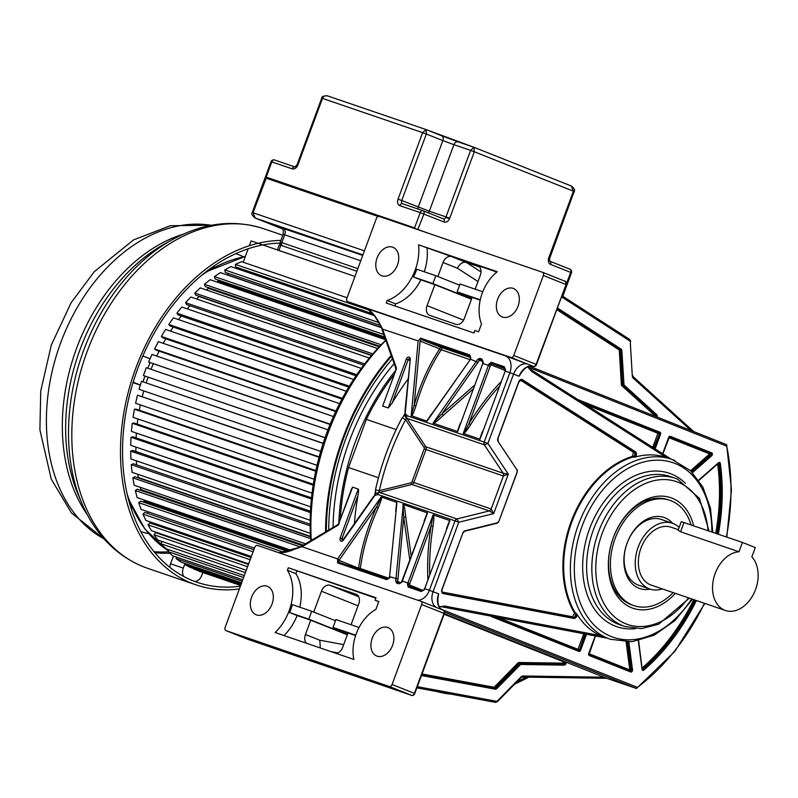 <?xml version="1.0" encoding="UTF-8"?>
<svg xmlns="http://www.w3.org/2000/svg" width="798" height="798" viewBox="0 0 798 798"><rect width="100%" height="100%" fill="white"/><g stroke="black" fill="none" stroke-linecap="round" stroke-linejoin="round"><path stroke-width="1.2" d="M678.12 530.211L680.554 531.787L738.978 551.767L742.429 542.45L681.293 521.653L678.12 530.211M678.32 529.682L671.048 527.199A30.603 21.716 108.9 0 0 640.784 548.625A30.603 21.716 108.9 0 0 650.54 584.844A30.603 21.716 108.9 0 0 651.248 585.114L725.442 610.48A30.603 21.716 -71.1 0 0 753.791 593.612A30.603 21.716 -71.1 0 0 751.826 556.884L755.277 547.568L742.429 542.45M725.442 610.48A30.603 21.716 -71.1 0 1 724.734 610.221A30.603 21.716 -71.1 0 1 713.711 578.221A30.603 21.716 -71.1 0 1 738.978 551.767M662.34 588.904A34.773 24.678 -71.1 0 1 649.901 589.054A34.773 24.678 -71.1 0 1 649.093 588.754A34.773 24.678 -71.1 0 1 638.001 547.598A34.773 24.678 -71.1 0 1 672.405 523.249A34.773 24.678 -71.1 0 1 673.213 523.548A34.773 24.678 -71.1 0 1 679.158 527.418M672.405 523.249L661.273 519.448A34.773 24.678 108.9 0 0 627.078 543.219A34.773 24.678 108.9 0 0 637.961 584.954A34.773 24.678 108.9 0 0 638.769 585.253L649.901 589.054M672.654 523.338A37.556 26.653 108.9 0 0 664.904 517.772A37.556 26.653 108.9 0 0 627.098 543.119A37.556 26.653 108.9 0 0 638.849 588.196A37.556 26.653 108.9 0 0 650.151 589.143M673.173 592.605A55.641 39.481 -71.1 0 1 633.871 605.632A55.641 39.481 -71.1 0 1 632.575 605.153A55.641 39.481 -71.1 0 1 614.839 539.288A55.641 39.481 -71.1 0 1 669.881 500.336A55.641 39.481 -71.1 0 1 671.178 500.815A55.641 39.481 -71.1 0 1 691.048 524.885M371.559 499.957L373.604 496.386L375.748 495.069L375.499 489.812A202.702 143.83 -71.1 0 1 402.132 417.813L404.935 415.13L406.262 418.381L406.012 414.79L404.935 415.13M354.422 523.678A202.702 143.83 108.9 0 1 358.033 495.329C358.661 491.339 358.741 489.254 358.242 489.084L352.646 487.169L351.629 488.745L338.781 523.488A192.657 136.697 -71.1 0 1 395.19 371A192.657 136.697 108.9 0 0 338.781 523.488L352.646 487.169M381.404 497.004L376.566 506.91L378.272 507.668C380.995 501.114 382.033 497.553 381.404 497.004L396.935 502.471L389.544 577.044L396.935 502.471M411.189 555.957L405.763 517.064C405.085 510.082 404.267 505.892 403.309 504.496L395.738 581.054L396.666 583.089L398.82 583.827L401.863 582.211L400.017 583.218A1.387 0.988 108.9 0 0 398.82 583.827M403.309 504.496L427.529 512.934L401.953 580.914L409.783 583.627L431.08 526.072L433.134 514.85L407.948 582.939A13.975 9.915 108.9 0 1 407.459 584.126L409.254 584.924L409.364 586.41A1.387 0.988 -71.1 0 0 409.334 586.4L422.391 590.869A1.387 0.988 -71.1 0 1 422.421 590.879M424.327 588.565L424.706 588.675A13.975 9.915 -71.1 0 1 424.227 589.862L449.902 520.585L433.134 514.85M375.898 493.633L379.02 492.037L377.185 494.89L377.683 494.411L455.05 520.865L429.374 590.271L438.621 593.852L438.102 597.233C437.254 603.916 438.81 608.186 442.77 610.021M377.185 494.89L375.748 495.069M391.219 355.379A202.702 143.83 108.9 0 0 325.554 531.967M367.309 308.836L366.212 308.277C371.489 310.502 376.925 317.454 382.531 329.145A1.387 0.768 160.3 0 0 382.132 329.973L395.818 368.247A1.387 0.768 -19.7 0 1 396.217 367.409A2.783 1.955 -68.3 0 1 396.127 369.614L382.651 406.052L388.247 407.968L392.157 403.08A202.702 143.83 108.9 0 1 407.968 379.22M405.683 407.708L404.955 411.598L405.194 413.763L406.751 414.97L406.242 416.456M500.705 382.072A204.098 144.817 108.9 0 0 468.985 423.598C465.563 430.481 463.648 433.763 463.239 433.454L480.007 439.189L505.194 371.09L480.007 439.189M472.835 389.294L443.409 415.299L441.962 413.843L433.035 423.12L457.643 431.538L482.83 363.449L457.643 431.538M426.731 421.125L470.74 358.901L469.842 354.96L420.716 338.162L418.142 340.916L411.199 415.658L426.731 421.125L431.628 413.803M533.413 366.382A1.387 0.988 -71.1 0 1 533.323 366.362C528.934 365.165 524.805 367.489 520.924 373.354L519.109 376.267L509.862 372.686L484.187 442.092L406.82 415.638L406.751 414.97M484.187 442.092L487.897 443.459L484.336 444.835A2.783 1.975 -71.1 0 1 484.187 442.092M406.82 415.638A2.783 1.975 108.9 0 0 406.97 418.371L484.336 444.835L503.239 473.254L508.296 474.132L487.897 443.459L513.573 374.062A13.975 9.845 -68.3 0 1 527.747 364.147L533.283 366.352A2.783 1.955 -68.3 0 0 536.106 364.377L536.485 364.536C535.677 366.252 534.62 366.851 533.313 366.362A1.387 0.988 -71.1 0 1 533.283 366.352A13.975 9.845 111.7 0 0 519.109 376.267M527.668 366.821L531.558 371.409L666.38 457.483A95.062 67.451 108.9 0 0 635.368 457.015A3.342 2.364 108.9 0 0 635.408 451.788L522.411 379.649A3.342 2.364 108.9 0 0 518.77 381.753L497.902 438.152A3.342 2.364 108.9 0 0 498.082 441.444L516.984 469.862A2.224 1.576 -71.1 0 1 517.104 472.047L498.91 521.254L517.104 472.047A2.783 1.975 -71.1 0 0 517.104 469.613M516.984 469.862L517.254 472.117L498.9 521.254A2.224 1.576 -71.1 0 1 497.403 522.8L465.025 530.82L462.77 533.154L441.902 589.542A3.342 2.364 108.9 0 0 443.259 593.622L573.782 618.38A3.342 2.364 108.9 0 0 577.114 614.47A95.062 67.451 108.9 0 0 600.475 635.637L444.745 606.091L439.229 606.769M543.358 275.51L513.772 355.489A2.783 1.955 111.7 0 1 510.949 357.464L347.729 301.644A2.783 1.955 111.7 0 1 347.669 301.614A2.783 1.955 111.7 0 1 346.841 298.392L376.427 218.413A2.783 1.955 111.7 0 1 379.25 216.438L542.47 272.268A2.783 1.955 111.7 0 1 542.53 272.288A2.783 1.955 111.7 0 1 543.358 275.51L565.692 284.397A2.783 1.955 -68.3 0 0 564.874 281.175A2.783 1.955 -68.3 0 0 564.804 281.155L542.6 272.317M418.551 244.796A43.341 30.514 111.7 0 1 387.18 300.507L386.252 303.001L473.952 332.995L474.88 330.502L478.601 331.778L481.513 323.918A37.745 26.583 111.7 0 1 497.284 271.719L418.551 244.796L451.548 256.557A8.389 5.905 -68.3 0 0 443.05 262.502L437.863 276.527M502.521 317.065A15.302 10.773 -68.3 0 0 517.942 306.452A15.302 10.773 -68.3 0 0 513.493 288.497A15.302 10.773 -68.3 0 0 513.144 288.367A15.302 10.773 -68.3 0 0 497.723 298.981A15.302 10.773 -68.3 0 0 502.171 316.936A15.302 10.773 -68.3 0 0 502.521 317.065M381.963 275.829A15.302 10.773 -68.3 0 0 397.374 265.225A15.302 10.773 -68.3 0 0 392.925 247.27A15.302 10.773 -68.3 0 0 392.576 247.141A15.302 10.773 -68.3 0 0 377.165 257.744A15.302 10.773 -68.3 0 0 381.614 275.699A15.302 10.773 -68.3 0 0 381.963 275.829M394.9 305.963L395.668 303.888A43.341 30.514 -68.3 0 0 420.865 279.879L434.85 284.657L427.09 305.634A8.389 5.905 -68.3 0 0 429.583 315.34A8.389 5.905 -68.3 0 0 429.633 315.36L455.877 324.337A8.389 5.905 -68.3 0 0 464.376 318.382L472.137 297.415L480.197 300.168M459.628 285.195L435.828 275.719L416.765 269.205A43.341 30.514 -68.3 0 1 413.484 276.946L420.865 279.879M424.267 271.769A43.341 30.514 -68.3 0 0 427.04 248.178M395.668 303.888L387.18 300.507M475.179 289.185L480.326 275.26A8.389 5.905 -68.3 0 0 477.842 265.554A8.389 5.905 -68.3 0 0 477.643 265.485L496.875 272.058M479.728 267.021L466.301 262.422C462.72 261.714 459.758 263.649 457.414 268.228L478.012 281.514M482.76 291.779L460.057 284.008L457.154 291.878L480.276 299.789M471.997 297.784L457.154 291.878M434.85 284.657L471.458 299.23M413.484 276.946L432.915 283.589L471.558 298.961M435.828 275.719L432.915 283.589M371.389 312.038L366.432 308.367M504.316 366.751L491.259 362.282L488.835 364.147L490.72 364.706L491.787 363.589L504.845 368.048A1.387 0.988 -71.1 0 1 504.316 366.751L505.603 369.883A13.975 9.915 -71.1 0 1 505.194 371.09L509.862 372.686A13.975 9.915 108.9 0 0 505.483 355.908L366.212 308.277M474.221 385.534L441.962 413.843L479.408 360.317L480.326 359.669L482.511 360.417A1.387 0.988 -71.1 0 1 481.942 359.1L483.229 362.232A13.975 9.915 -71.1 0 1 482.83 363.449L488.426 365.364A13.975 9.915 108.9 0 0 488.835 364.147M481.942 359.1L479.798 358.362L477.733 359.399L433.035 423.12M504.875 368.068L505.603 369.883M482.591 431.03L479.678 439.229M463.239 433.454L488.426 365.364L490.271 366.043L468.985 423.598L470.67 424.616C466.86 430.501 464.456 433.523 463.468 433.693M482.521 360.417L483.229 362.232M457.304 431.578L460.227 423.379M443.409 415.299C438.062 420.416 434.701 423.11 433.314 423.379M478.102 362.402L470.501 359.23L427.05 421.075M482.93 361.713L477.733 359.399M411.409 415.888C412.257 415.848 413.763 412.516 415.918 405.893C422.092 384.676 430.531 365.973 441.234 349.773L469.763 359.529M415.918 405.893L414.132 405.354L411.199 415.658M418.142 340.916L382.531 329.145L396.217 367.409M420.067 341.514L414.132 405.354C420.506 383.738 429.035 364.905 439.718 348.886L420.107 341.085L421.244 339.459A1.387 0.988 -71.1 0 1 420.716 338.162M470.83 357.534L441.234 347.419A1.387 0.988 -71.1 0 1 441.224 349.773A1.387 0.858 -146.3 0 1 439.718 348.886A1.387 0.978 111.7 0 1 441.234 347.419L421.244 339.459L470.381 356.267A1.387 0.988 -71.1 0 1 469.842 354.96M302.721 545.892A1.387 0.728 59.1 0 0 302.243 545.892A1.387 0.728 59.1 0 0 302.043 546.73L337.783 525.363A2.783 1.955 -68.3 0 0 339.17 523.608M278.801 552.705L302.043 546.73L337.634 558.899L337.594 562.889L386.721 579.687L390.013 576.814L397.963 579.059L397.604 581.453L395.738 581.054M280.497 552.795L286.312 552.106L298.951 547.697L337.993 524.535A1.387 0.728 -120.9 0 0 337.783 525.363M257.545 545.433L420.765 601.263A2.783 1.955 111.7 0 1 420.835 601.283A2.783 1.955 111.7 0 1 421.663 604.505L392.077 684.485A2.783 1.955 111.7 0 1 389.254 686.46L226.034 630.639A2.783 1.955 111.7 0 1 225.964 630.61A2.783 1.955 111.7 0 1 225.136 627.388L254.722 547.408A2.783 1.955 111.7 0 1 257.545 545.433M248.427 639.547A1.387 0.988 -71.1 0 1 248.397 639.537L288.258 653.163A1.387 0.988 -71.1 0 1 288.258 653.163L411.588 695.347A2.783 1.955 -68.3 0 0 414.411 693.372L443.997 613.393A2.783 1.955 -68.3 0 0 443.169 610.171A2.783 1.955 -68.3 0 0 443.099 610.141L420.895 601.313M367.19 680.205L291.749 654.41A1.387 1.387 0 0 1 291.729 654.4L248.238 639.467M378.821 601.532L375.09 600.256L376.018 597.762L288.307 567.767L287.39 570.261A43.341 30.514 111.7 0 1 275.13 632.515L353.863 659.447A37.745 26.583 111.7 0 1 375.908 609.403L378.821 601.532M377.085 656.155A15.302 10.773 -68.3 0 0 392.506 645.552A15.302 10.773 -68.3 0 0 388.057 627.597A15.302 10.773 -68.3 0 0 387.708 627.467A15.302 10.773 -68.3 0 0 372.287 638.081A15.302 10.773 -68.3 0 0 376.736 656.026A15.302 10.773 -68.3 0 0 377.085 656.155M256.527 614.929A15.302 10.773 -68.3 0 0 271.938 604.315A15.302 10.773 -68.3 0 0 267.49 586.36A15.302 10.773 -68.3 0 0 267.14 586.231A15.302 10.773 -68.3 0 0 251.729 596.844A15.302 10.773 -68.3 0 0 256.178 614.799A15.302 10.773 -68.3 0 0 256.527 614.929M378.751 601.712L375.09 600.256M288.307 567.767L375.858 598.191M287.39 570.261L295.888 573.642L296.806 571.149M283.988 635.547A43.341 30.514 -68.3 0 0 297.105 615.547L289.724 612.615A43.341 30.514 -68.3 0 0 292.277 604.625L311.699 611.268L308.796 619.138L289.724 612.615M299.739 607.178A43.341 30.514 -68.3 0 0 295.888 573.642M351.06 624.734L358.721 603.996A8.389 5.905 -68.3 0 0 356.237 594.291A8.389 5.905 -68.3 0 0 356.038 594.221L329.793 585.243A8.389 5.905 -68.3 0 0 321.444 591.238L313.734 612.076M359.05 627.467L335.938 619.557L333.025 627.428L355.728 635.188M347.878 633.333L333.025 627.428M355.609 635.557L348.008 632.964L342.721 647.248A8.389 5.905 -68.3 0 1 336.187 653.402M320.337 647.976L319.808 640.215L305.444 634.5L310.731 620.206L347.339 634.779M305.444 634.5A8.389 5.905 -68.3 0 0 306.472 643.238M310.731 620.206L297.105 615.547M347.439 634.51L308.796 619.138M335.499 620.744L311.699 611.268M329.793 585.243L358.731 596.754M604.016 677.203L523.109 675.986A1.387 0.958 90.9 0 1 522.161 677.063L606.769 678.33L444.306 613.732M606.739 678.33L636.465 688.494L637.462 687.347A192.926 136.897 -71.1 0 0 704.435 603.298M527.847 367.04L726.679 446.152L726.679 444.705L731.467 489.902L726.808 537.114M704.834 603.438L674.869 651.368L636.465 688.494L444.556 612.136M666.4 457.493L671.996 459.409A95.062 67.451 -71.1 0 0 578.131 525.473A95.062 67.451 -71.1 0 0 607.587 638.21A95.062 67.451 -71.1 0 0 608.266 638.48A95.062 67.451 -71.1 0 0 610.47 639.298L600.475 635.637M626.111 641.981L629.792 669.931L631.338 669.961L632.505 669.851L628.844 641.941M521.124 379.808L634.051 451.897A2.783 1.975 -71.1 0 1 634.819 454.621A2.783 1.975 -71.1 0 1 632.894 457.025L635.368 457.015M577.114 614.47L575.996 613.113L574.53 613.113L572.575 616.804L442.052 592.036A2.224 1.576 -71.1 0 1 442.002 592.026M520.296 380.057A2.224 1.576 -71.1 0 1 520.446 380.137L633.432 452.267L632.505 456.366A95.62 67.85 108.9 0 0 571.069 521.832A95.62 67.85 108.9 0 0 574.53 613.113M693.622 525.762A58.424 41.456 108.9 0 0 672.135 498.201A58.424 41.456 108.9 0 0 613.333 537.643A58.424 41.456 108.9 0 0 631.617 607.757A58.424 41.456 108.9 0 0 675.387 593.363M669.881 500.336L668.026 499.698A55.641 39.481 108.9 0 0 613.313 537.742A55.641 39.481 108.9 0 0 630.719 604.515A55.641 39.481 108.9 0 0 632.016 604.994L633.871 605.632M340.317 519.318A190.822 135.401 -71.1 0 1 348.556 467.518L366.362 419.389A190.822 135.401 -71.1 0 1 393.643 375.17M366.362 419.389L396.187 429.593M404.995 413.474A190.822 135.401 108.9 0 0 403.549 416.017M340.706 563.039A192.657 136.697 108.9 0 0 340.846 563.996A192.657 136.697 -71.1 0 1 340.706 563.039M342.372 564.515A190.822 135.401 -71.1 0 1 342.232 563.647M333.065 527.478A192.657 136.697 -71.1 0 1 394.162 363.609M378.461 477.743L348.556 467.518M375.359 491.678A190.822 135.401 108.9 0 0 374.671 495.109M436.885 607.667A13.975 9.845 -68.3 0 1 433.085 591.647L458.75 522.251L455.05 520.865A2.783 1.975 108.9 0 1 456.925 518.939L379.559 492.476A2.783 1.975 108.9 0 0 377.683 494.411M458.75 522.251L456.925 518.939L489.304 510.92L493.693 513.593L491.179 508.994L413.813 482.531A2.783 1.975 -71.1 0 1 411.938 484.466L379.559 492.476A1.387 0.888 -103.9 0 1 379.02 492.037L379.339 490.67A199.919 141.864 -71.1 0 1 405.603 419.658L406.262 418.381A1.387 0.858 -33.6 0 1 406.97 418.371L425.873 446.79A2.783 1.975 -71.1 0 1 426.022 449.533L503.388 475.987L508.296 474.132L493.693 513.593L458.75 522.251M375.499 489.812L379.339 490.67L411.03 482.82A1.387 0.988 -71.1 0 0 411.968 481.852L424.177 448.845A1.387 0.988 -71.1 0 0 424.107 447.479A1.387 0.858 146.4 0 1 425.873 446.79L503.239 473.254A2.783 1.975 -71.1 0 1 503.388 475.987L491.179 508.994A2.783 1.975 -71.1 0 1 489.304 510.92L411.938 484.466A1.387 0.888 76.1 0 1 411.03 482.82M402.132 417.813L405.603 419.658L424.107 447.479M424.227 589.862L421.184 591.478L408.127 587.009L407.459 584.126M381.085 497.054L337.634 558.899L339.25 560.016L337.384 559.218M389.155 578.341L360.327 568.485C363 548.545 368.975 528.266 378.272 507.668M395.668 511.269L396.726 502.241M389.853 577.772L389.983 577.203M387.888 579.069L338.821 562.291L338.99 560.376L358.601 568.176C361.215 548.226 367.2 527.807 376.566 506.91L339.25 560.016M358.282 568.944A1.387 0.978 111.7 0 1 358.601 568.176A1.387 0.798 7.4 0 1 359.07 568.126A1.387 0.798 7.4 0 1 360.327 568.485A1.387 0.988 -71.1 0 1 360.098 569.563M405.763 517.064L403.718 517.234L402.92 504.516M424.127 520.964L427.299 512.695M399.988 583.208L397.903 582.49L397.604 581.453L400.975 582.799M409.783 559.737L403.718 517.234L397.963 579.059M433.474 514.81C433.952 517.104 434.162 518.211 433.015 526.391L431.08 526.072A204.098 144.817 108.9 0 0 427.878 578.939M449.663 520.346L446.511 528.585M326.332 531.508A201.675 143.101 -71.1 0 1 343.589 438.252A201.675 143.101 -71.1 0 1 391.519 356.227M392.456 358.821A198.493 140.847 108.9 0 0 328.696 530.091M385.863 340.387A201.256 142.812 108.9 0 0 328.098 432.965A201.256 142.812 108.9 0 0 311.26 540.515M385.783 340.167A194.742 138.184 108.9 0 0 326.831 432.775A194.742 138.184 108.9 0 0 310.801 540.785M277.375 249.974L354.96 276.447L251.101 240.926L249.315 245.744M248.198 248.757L243.21 262.243M347.07 297.764L241.535 261.664L235.36 264.357L235.629 266.911L372.935 313.873M237.854 267.679L237.994 269.006M374.352 315.639L230.881 266.572L224.807 269.924L225.245 272.387L380.237 325.394M227.62 273.205L227.929 274.971A158.573 112.518 108.9 0 0 227.699 275.101A158.573 112.518 -71.1 0 1 227.929 274.971L381.115 327.36M381.215 327.609L220.408 272.607L214.463 276.587L215.081 278.951L384.626 336.936M217.635 279.829L217.984 281.165A158.573 112.518 108.9 0 0 216.797 281.983A158.573 112.518 -71.1 0 1 217.984 281.165L385.125 338.322M379.768 346.242L205.216 286.552L204.428 284.317L210.183 279.729L385.624 339.729M379.22 346.821L208.308 288.377A158.573 112.518 108.9 0 0 206.393 289.963A158.573 112.518 -71.1 0 1 208.308 288.377L208.009 287.509M377.634 348.526L200.298 287.879L194.772 293.036L195.719 295.13L371.639 355.29M198.822 296.188L198.991 296.547A158.573 112.518 108.9 0 0 196.508 298.941A158.573 112.518 -71.1 0 1 198.991 296.547L371.439 355.529M369.324 358.043L190.822 296.996L185.565 302.681L186.672 304.617L363.689 365.155M189.974 305.744A158.573 112.518 108.9 0 0 187.211 308.856A158.573 112.518 -71.1 0 1 189.974 305.744M361.275 368.387L181.824 307.011L176.877 313.175L178.134 314.941L356.038 375.788M181.286 316.018A158.573 112.518 108.9 0 0 178.523 319.609A158.573 112.518 -71.1 0 1 181.286 316.018M353.584 379.479L173.385 317.853L168.777 324.457L170.173 326.033L348.776 387.12M173.206 327.07A158.573 112.518 108.9 0 0 170.513 331.13A158.573 112.518 -71.1 0 1 173.206 327.07M346.322 391.259L165.545 329.434L161.326 336.427L162.852 337.803L341.983 399.06M165.794 338.811A158.573 112.518 108.9 0 0 163.231 343.32A158.573 112.518 -71.1 0 1 165.794 338.811M339.589 403.628L158.393 341.664L154.583 348.985L156.228 350.162L335.719 411.549M159.111 351.15A158.573 112.518 108.9 0 0 156.717 356.078A158.573 112.518 -71.1 0 1 159.111 351.15M333.444 416.516L151.959 354.452L148.598 362.053L330.063 424.476M153.186 363.988A158.573 112.518 108.9 0 0 151.022 369.314A158.573 112.518 -71.1 0 1 153.186 363.988M327.948 429.823L146.303 367.698L143.411 375.529L325.045 437.753M148.079 377.225A158.573 112.518 108.9 0 0 146.224 382.781A158.573 112.518 -71.1 0 1 148.079 377.225M323.18 443.299L141.475 381.314L139.071 389.294L320.686 451.409M143.79 390.91A158.573 112.518 108.9 0 0 142.323 396.426A158.573 112.518 -71.1 0 1 143.79 390.91M319.16 456.895L137.495 395.18L135.6 403.269L317.045 465.324M140.368 404.895A158.573 112.518 108.9 0 0 139.321 410.222A158.573 112.518 -71.1 0 1 140.368 404.895M315.868 470.591L136.428 409.234L134.403 409.194L133.037 417.324L314.163 479.269M137.894 418.99A158.573 112.518 108.9 0 0 137.246 424.067A158.573 112.518 -71.1 0 1 137.894 418.99M313.315 484.286L134.283 423.06L132.229 423.259L131.391 431.369L312.068 493.154M136.388 433.075A158.573 112.518 108.9 0 0 136.099 437.873A158.573 112.518 -71.1 0 1 136.388 433.075M311.529 497.862L133.047 436.825L130.972 437.264L130.682 445.284L310.741 506.86M135.869 447.06A158.573 112.518 108.9 0 0 135.909 451.508A158.573 112.518 -71.1 0 1 135.869 447.06M310.482 511.219L132.737 450.421L130.663 451.099L130.912 458.97L310.183 520.286M136.348 460.825A158.573 112.518 108.9 0 0 136.687 464.905A158.573 112.518 -71.1 0 1 136.348 460.825M310.163 524.226L133.346 463.758L131.281 464.655L132.069 472.326L310.362 533.293M310.512 536.386L138.353 477.513A158.573 112.518 -71.1 0 1 137.835 474.291A158.573 112.518 108.9 0 0 138.353 477.513L137.904 477.753M310.532 536.795L134.872 476.715L132.847 477.832L134.164 485.234L305.624 543.877M303.449 545.174L140.887 489.583A158.573 112.518 -71.1 0 1 140.348 487.349A158.573 112.518 108.9 0 0 140.887 489.583L140.039 490.152M302.542 545.722L137.306 489.214L135.321 490.541L137.166 497.623L291.998 550.57M143.899 499.927A158.573 112.518 108.9 0 0 144.288 501.084A158.573 112.518 -71.1 0 1 143.899 499.927M143.141 502.002L144.288 501.084L290.442 551.069M147.151 513.214L148.528 511.927L254.452 548.156L141.066 509.373L138.712 502.67L140.628 501.134L288.317 551.647M253.874 549.712L144.817 512.416L142.972 514.131L145.825 520.416L251.36 556.505M152.847 522.82L152.039 523.697M250.981 557.533L149.834 522.939L148.079 524.835L151.401 530.65L248.627 563.897M248.447 564.395L155.64 532.655L153.994 534.71L157.765 540.007L246.273 570.271M162.174 541.513L160.667 543.667L164.857 548.406L244.308 575.577M169.136 549.872L168.059 551.657L172.627 555.797L242.752 579.777M176.807 557.223L176.099 558.6L181.016 562.111L241.624 582.839M185.136 563.528L184.727 564.445L189.964 567.318L240.916 584.744M194.064 568.715L199.4 571.358L240.647 585.463M193.894 569.164L240.747 585.193M184.727 564.445L241.265 583.787M176.099 558.6L242.223 581.213M168.059 551.657L243.599 577.493M160.667 543.667L245.395 572.645M153.994 534.71L247.579 566.72M148.079 524.835L250.163 559.747M142.972 514.131L253.106 551.797M138.712 502.67L284.278 552.455M135.321 490.541L300.347 546.979M132.847 477.832L310.651 538.64M131.281 464.655L310.173 525.832M130.663 451.099L310.412 512.575M130.972 437.264L311.41 498.969M132.229 423.259L313.185 485.154M134.403 409.194L315.729 471.209M137.495 395.18L319.06 457.274M141.475 381.314L323.14 443.439M143.411 375.529L325.075 437.653M148.598 362.053L330.182 424.157M154.583 348.985L335.968 411.02M161.326 336.427L342.372 398.342M168.777 324.457L349.334 386.202M176.877 313.175L356.786 374.711M185.565 302.681L364.636 363.918M194.772 293.036L372.806 353.923M204.428 284.317L381.185 344.766M214.463 276.587L383.748 334.482M224.807 269.924L378.821 322.591M235.36 264.357L368.237 309.804M202.822 572.525L201.734 575.458A8.349 5.925 -71.1 0 1 194.572 581.383M183.889 576.545A8.349 5.925 -71.1 0 1 183.271 568.116L184.996 563.478M173.445 556.076L170.602 563.777A8.349 5.925 108.9 0 0 169.884 567.358M133.007 382.621L140.328 385.125M150.044 362.841A158.573 112.518 108.9 0 0 147.849 368.227M144.917 376.127A158.573 112.518 108.9 0 0 143.042 381.723M142.633 356.397A8.349 5.925 -71.1 0 1 144.508 356.606A8.349 5.925 -71.1 0 1 144.697 356.676L150.034 358.801M140.348 385.045L134.992 382.92A8.349 5.925 -71.1 0 1 133.286 381.703M239.35 588.964A179.44 127.321 -71.1 0 1 196.158 584.904A179.44 127.321 -71.1 0 1 191.989 583.368A179.44 127.321 -71.1 0 1 128.249 392.227A179.44 127.321 -71.1 0 1 280.906 240.417M280.088 243.131A176.657 125.356 108.9 0 0 130.134 392.845A176.657 125.356 108.9 0 0 192.946 580.754A176.657 125.356 108.9 0 0 197.056 582.271A176.657 125.356 108.9 0 0 240.388 586.161M154.832 552.635A164.059 116.408 108.9 0 0 169.745 553.194M168.208 551.797A164.059 116.408 -71.1 0 1 154.044 551.677M131.441 506.321A127.411 90.403 -71.1 0 1 130.393 506.181M212.408 267.081A127.411 90.403 -71.1 0 1 213.395 267.629M209.834 269.574L210.173 268.677M130.583 504.376L130.373 504.935A5.047 3.581 -71.1 0 1 130.244 505.353A5.047 3.581 -71.1 0 1 130.184 505.493M425.853 129.495L327.609 95.9C325.165 95.351 323.449 96.189 322.482 98.393L422.641 132.648L425.972 129.535L426.332 134.014L442.85 140.588A4.17 2.943 -68.3 0 0 441.613 135.76A4.17 2.943 -68.3 0 0 441.513 135.72L426.032 129.565M398.042 199.151L401.733 200.527L426.332 134.014L422.641 132.648L398.042 199.151A5.566 3.92 -68.3 0 0 399.818 205.655L420.217 212.627A2.783 1.975 -71.1 0 1 422.96 210.732A2.783 1.975 -71.1 0 1 423.02 210.752A2.783 1.955 111.7 0 1 423.09 210.772A2.783 1.955 111.7 0 1 423.908 213.994L417.843 229.545L265.684 177.455M473.763 147.211L458.122 141.864A4.17 2.963 108.9 0 0 458.022 141.825A4.17 2.963 108.9 0 0 453.922 144.677L470.611 150.393L473.952 147.281L474.301 151.76L573.413 191.191L571.288 186.014L474.002 147.301M548.815 257.694L573.413 191.191L574.161 191.52L549.563 258.033L548.815 257.694A5.566 3.95 108.9 0 0 550.55 264.387L570.73 272.417A2.783 1.955 -68.3 0 0 569.912 269.195A2.783 1.955 -68.3 0 0 569.842 269.175L549.782 261.185M449.563 218.622A5.566 3.95 108.9 0 1 444.097 222.024A2.783 1.955 -68.3 0 0 443.269 218.812A2.783 1.975 108.9 0 0 445.713 217.535L449.563 218.622L474.301 151.76L470.611 150.393L446.012 216.906L429.314 211.201A2.783 1.975 -71.1 0 1 428.147 212.787M255.121 218.024L282.173 228.787L255.121 218.024C252.068 215.45 251.111 213.615 252.248 212.507L253.016 212.747L255.25 218.073L362.93 254.901M277.395 249.924L279.3 244.757L356.886 271.23M684.006 522.471L680.554 531.787M343.429 540.076A2.783 1.955 -68.3 0 1 342.95 540.625A2.783 1.955 -68.3 0 1 340.537 540.845A2.783 1.955 -68.3 0 1 340.177 537.932L342.023 538.61A1.387 0.978 -68.3 0 0 342.432 540.226L343.429 540.076L375.19 494.88M358.033 495.329L342.023 538.61L343.509 539.209M340.177 537.932L358.242 489.084M427.529 512.934L402.342 581.024A13.975 9.915 -71.1 0 1 401.863 582.211M417.703 600.206A13.975 9.915 108.9 0 0 429.374 590.271L424.706 588.675L449.902 520.585M396.127 369.614L382.651 406.052M388.247 407.968L406.322 359.12A2.783 1.955 -68.3 0 1 408.287 357.115A2.783 1.955 -68.3 0 1 410.122 358.192A2.783 1.955 -68.3 0 1 410.252 359.419L404.955 411.598M405.194 413.763L410.252 359.419M465.025 530.82A3.342 2.364 108.9 0 0 462.77 533.134L441.912 589.532A2.783 1.975 108.9 0 0 442.84 592.914A2.783 1.975 108.9 0 0 443.03 592.964L443.259 593.622M542.53 272.288L564.864 281.175C565.902 281.115 566.301 282.243 566.071 284.557L536.106 364.377L513.772 355.489M510.949 357.464L527.747 364.147L505.483 355.908M347.669 301.614L369.284 310.223L347.729 301.644M481.024 271.928L466.301 262.422L451.548 256.557M427.09 305.634L463.558 320.148M443.05 262.502L457.414 268.228M498.94 386.84A202.702 143.83 108.9 0 0 470.67 424.616M490.271 366.043A15.371 10.903 108.9 0 0 490.72 364.706L505.014 370.402M505.304 368.965L491.787 363.589A1.387 0.988 -71.1 0 1 491.259 362.282M479.798 358.362A1.387 0.988 108.9 0 0 480.326 359.669L482.7 360.606M449.025 693.981A202.702 143.83 -71.1 0 1 436.975 691.577L452.606 694.46M421.663 604.505L444.366 613.552L414.78 693.532C413.963 695.248 412.915 695.856 411.618 695.357A1.387 0.988 -71.1 0 1 411.588 695.347L389.254 686.46M392.077 684.485L414.78 693.532M225.964 630.61L248.397 639.537A1.387 0.988 -71.1 0 1 248.358 639.517L226.034 630.639M331.14 651.667L337.873 652.914M343.699 644.624L319.808 640.215M358.053 605.812L321.444 591.238M411.718 695.387A1.387 0.988 -71.1 0 1 411.618 695.357L370.531 681.302A1.387 0.988 108.9 0 0 370.571 681.312M421.813 674.539L494.082 687.876L493.852 687.208L422.022 673.961M421.434 675.547L495.368 689.193A0.838 0.589 -79.5 0 0 495.019 688.195L494.082 687.876A1.387 0.988 -71.1 0 0 494.959 687.537L496.765 688.644L520.635 664.475L564.116 665.133A2.224 1.576 108.9 0 0 566.111 662.111M520.336 664.624L519.468 663.826L495.897 687.856A1.387 0.988 108.9 0 1 495.019 688.195L421.763 674.679M444.107 614.27L562.909 661.542A0.838 0.589 -71.1 0 1 562.48 663.138L518.999 662.49A1.945 1.387 108.9 0 0 517.952 662.978L494.381 687.008A0.838 0.589 -71.1 0 1 493.852 687.208M562.909 661.542L563.468 661.143A1.387 0.988 -71.1 0 1 562.76 663.806L520.216 663.477A0.838 0.569 90.9 0 1 520.635 664.475M495.368 689.193A2.224 1.576 108.9 0 0 496.765 688.644M523.109 675.986A4.17 2.963 108.9 0 0 520.855 677.053L497.403 700.953A1.387 0.988 -71.1 0 1 496.526 701.292L417.324 686.679M494.381 687.008L494.959 687.537L518.53 663.507L517.952 662.978M564.116 665.133A0.838 0.569 -89.1 0 0 563.697 664.126L520.216 663.477A1.387 0.988 -71.1 0 0 519.468 663.826L518.53 663.507A1.387 0.988 108.9 0 1 519.279 663.158L518.999 662.49M564.405 661.472A1.387 0.988 108.9 0 1 563.697 664.126L562.48 663.138M526.191 677.123A199.919 141.864 -71.1 0 1 517.214 681.482M633.053 376.686A1.387 0.938 132.2 0 1 633.273 378.172L691.028 430.521M657.133 417.035A2.224 1.576 108.9 0 0 656.754 414.691L624.016 385.015L621.851 350.492A2.224 1.576 108.9 0 0 621.163 349.115L557.413 307.968M561.523 296.846L629.831 340.926A1.387 0.988 -71.1 0 1 630.26 341.783L632.285 375.818A4.17 2.963 108.9 0 0 633.273 378.172M557.064 308.896L620.245 349.674A0.838 0.579 -57.2 0 0 621.163 349.115M556.785 309.654L619.068 349.843L620.245 349.674A1.387 0.988 108.9 0 1 620.674 350.531L620.106 350.332L622.141 384.546L623.876 384.696M619.068 349.843A0.838 0.589 -71.1 0 1 619.328 350.362L620.106 350.332A1.387 0.988 -71.1 0 0 619.677 349.474L557.014 309.035M561.932 295.749L629.512 339.369A1.387 0.968 -57.2 0 1 629.672 339.439L561.932 295.729M497.403 700.953A1.387 0.549 44.5 0 1 497.463 701.602L495.349 702.34L416.885 687.866L495.249 702.32A1.387 0.978 -79.5 0 0 496.526 701.292M497.463 701.612L520.914 677.702A1.387 0.549 -135.5 0 0 520.855 677.053M632.285 375.818L630.26 341.783M629.831 340.926A1.387 0.968 -57.2 0 0 629.672 339.439L630.719 341.384M621.851 350.492L620.674 350.531L622.709 384.736A1.387 0.988 -71.1 0 0 623.039 385.524L655.776 415.199A0.838 0.559 -47.8 0 0 656.754 414.691M619.328 350.362L621.353 384.576L622.141 384.546A1.387 0.988 108.9 0 0 622.47 385.334L621.822 385.673L654.56 415.349A0.838 0.589 -71.1 0 1 654.739 416.087M624.016 385.015A0.838 0.559 132.2 0 1 623.039 385.524L655.776 415.199A1.387 0.988 108.9 0 1 656.036 416.596M654.56 415.349L655.208 415.01A1.387 0.988 -71.1 0 1 655.477 416.376M726.649 444.695L529.433 366.222L726.679 444.705M726.679 446.152A192.926 136.897 -71.1 0 1 726.409 536.974M441.603 609.413L637.462 687.347M490.989 616.136A1.666 1.187 108.9 0 0 491.488 616.615L578.929 651.407A1.666 1.187 108.9 0 0 580.605 650.28L586.53 634.26M632.505 669.851A1.666 1.187 108.9 0 1 630.699 672.006L589.253 655.517A1.666 1.187 108.9 0 1 588.725 653.512L595.238 635.916M638.31 640.774L642.081 669.392A1.666 1.187 108.9 0 0 643.826 670.101A181.176 128.558 108.9 0 0 696.415 600.555M718.35 534.221A181.176 128.558 108.9 0 0 720.295 463.389A1.666 1.187 108.9 0 0 718.539 462.7L698.659 480.157M692.484 472.616L711.716 455.718A1.666 1.187 108.9 0 0 711.766 452.865L670.31 436.366A1.666 1.187 108.9 0 0 668.634 437.494L662.629 453.713M577.782 399.549L659.986 432.257A1.666 1.187 108.9 0 1 660.515 434.262L655.098 448.905M581.732 402.072L659.148 432.855A0.838 0.589 -68.3 0 0 659.986 432.257M660.515 434.262L659.407 433.853A0.838 0.589 108.9 0 0 659.148 432.855L581.642 402.012M652.714 447.389L657.921 433.314A0.838 0.589 111.7 0 1 658.769 432.725A0.838 0.589 -71.1 0 1 659.028 433.723L585.592 404.536M654.081 448.257L659.407 433.853L653.732 448.037M529.064 368.467L670.938 459.04M668.834 437.663L709.701 453.912A0.838 0.589 111.7 0 1 710.539 453.324A0.838 0.589 -71.1 0 1 710.519 454.75L709.701 453.912L690.569 470.72M711.716 455.718L710.519 454.75L691.407 471.538M710.539 453.324L669.442 436.955L710.539 453.324M691.657 471.778L710.898 454.88A0.838 0.589 108.9 0 0 710.918 453.454A0.838 0.589 -68.3 0 0 711.766 452.865M662.849 453.853L669.452 436.955A0.838 0.589 108.9 0 0 669.452 436.955A0.838 0.589 111.7 0 0 670.31 436.366M674.33 460.276A95.062 67.451 -71.1 0 1 674.879 460.496M717.631 463.917A179.5 127.371 -71.1 0 1 715.716 533.313M717.222 533.832A180.338 127.959 108.9 0 0 719.128 463.498L718.749 463.369A180.338 127.959 -71.1 0 1 716.843 533.702M720.295 463.389L719.128 463.498A0.838 0.589 108.9 0 0 718.779 463.01L698.839 480.426M693.791 599.657A179.5 127.371 -71.1 0 1 642.2 667.956M694.918 600.046A180.338 127.959 -71.1 0 1 642.629 669.133A0.838 0.589 -71.1 0 1 642.39 669.273M642.081 669.392L642.48 669.402A0.838 0.589 108.9 0 0 643.008 669.263L642.33 668.963M643.826 670.101L643.008 669.263A180.338 127.959 108.9 0 0 695.297 600.176M638.619 640.704L642.131 668.904M630.699 672.006A0.838 0.589 -68.3 0 0 630.45 671.048L630.45 671.048A0.838 0.589 108.9 0 0 631.338 669.961L627.657 641.971M627.298 641.981L630.959 669.831A0.838 0.589 -71.1 0 1 630.181 670.938M588.934 653.672L629.792 669.931A0.838 0.589 111.7 0 0 629.921 670.829M588.984 654.54A0.838 0.589 111.7 0 1 589.004 654.55L630.45 671.048A0.838 0.589 -68.3 0 0 630.43 671.038L589.024 654.56A0.838 0.589 111.7 0 1 589.253 655.517M607.178 638.171L440.686 606.59M497.872 617.443L578.011 649.333L583.777 633.742M578.151 650.23A0.838 0.589 111.7 0 1 578.011 649.333L579.119 649.742A0.838 0.589 -71.1 0 1 578.41 650.33M584.954 633.961L579.498 649.871L585.353 634.041M578.929 651.407A0.838 0.589 -68.3 0 0 578.68 650.44L578.68 650.44A0.838 0.589 108.9 0 0 579.498 649.871L580.605 650.28M578.68 650.44A0.838 0.589 -68.3 0 0 578.66 650.43L493.812 616.674L578.68 650.44M712.784 532.316L710.459 508.156L702.858 487.079L690.509 470.66L671.996 459.409A95.062 67.451 -71.1 0 1 674.2 460.217M632.505 456.366L632.894 457.025A95.062 67.451 108.9 0 0 571.807 522.101A95.062 67.451 108.9 0 0 575.248 612.854A2.783 1.975 -71.1 0 1 575.139 615.976A2.783 1.975 -71.1 0 1 572.804 617.462L442.541 592.754M573.782 618.38L573.553 617.722A2.783 1.975 108.9 0 0 575.887 616.236A2.783 1.975 108.9 0 0 575.996 613.113M442.681 592.834L573.553 617.722L572.575 616.804M442.84 592.914C442.062 593.203 441.803 592.096 442.062 589.592L462.77 533.134A2.783 1.975 108.9 0 1 464.645 531.219L497.403 522.8M464.905 531.159L497.164 523.209L498.9 521.274A2.783 1.975 -71.1 0 1 497.314 523.109M522.411 379.649L521.802 380.018A2.783 1.975 108.9 0 0 521.493 379.878A2.783 1.975 108.9 0 0 518.77 381.763L497.902 438.172A2.783 1.975 108.9 0 0 498.052 440.915L498.211 441.154M521.493 379.878L518.919 381.823L498.052 438.222L498.082 441.444M633.432 452.267L634.799 452.157L521.204 379.818M633.642 457.274A2.783 1.975 108.9 0 0 635.577 454.88A2.783 1.975 108.9 0 0 634.799 452.157L635.408 451.788M691.637 598.919A92.269 65.466 -71.1 0 1 611.098 636.495A92.269 65.466 -71.1 0 1 582.231 525.772A92.269 65.466 -71.1 0 1 675.098 463.478A92.269 65.466 -71.1 0 1 711.856 531.997M685.412 483.299A81.087 57.536 108.9 0 0 671.916 474.251A81.087 57.536 108.9 0 0 671.218 473.962A81.087 57.536 108.9 0 0 589.792 528.206A81.087 57.536 108.9 0 0 614.27 625.722A81.087 57.536 108.9 0 0 614.969 626.011A81.087 57.536 108.9 0 0 635.707 628.625M709.043 531.039L699.467 498.411L677.392 479.029L670.29 476.556A78.284 55.551 108.9 0 0 593.024 530.879A78.284 55.551 108.9 0 0 617.133 623.747A78.284 55.551 108.9 0 0 617.812 624.026A78.284 55.551 108.9 0 0 619.627 624.704L624.844 626.48A78.284 55.551 -71.1 0 1 623.029 625.812A78.284 55.551 -71.1 0 1 622.35 625.532A78.284 55.551 -71.1 0 1 598.241 532.665A78.284 55.551 -71.1 0 1 675.507 478.341A78.284 55.551 -71.1 0 1 677.332 479.009M677.462 479.059A78.284 55.551 -71.1 0 1 678.011 479.289M688.475 597.842A75.491 53.566 -71.1 0 1 625.861 623.827A75.491 53.566 -71.1 0 1 602.241 533.234A75.491 53.566 -71.1 0 1 678.22 482.271A75.491 53.566 -71.1 0 1 708.035 530.69M621.353 384.576A1.945 1.387 108.9 0 0 621.822 385.673M442.421 609.871A13.975 9.845 111.7 0 1 438.621 593.852M411.968 481.852L413.813 482.531L426.022 449.533L424.177 448.845M389.544 577.044L387.918 579.079A1.387 0.988 108.9 0 0 386.721 579.687M338.801 562.281L357.045 569.543L338.791 562.271A1.387 0.988 108.9 0 0 337.594 562.889M400.047 583.228A1.387 0.988 108.9 0 0 400.017 583.218L397.873 582.48A1.387 0.988 108.9 0 0 396.666 583.089M423.279 590.5L409.254 584.924A15.371 10.903 108.9 0 0 409.783 583.627M433.015 526.391A202.702 143.83 108.9 0 0 429.683 574.081M421.184 591.478A1.387 0.988 -71.1 0 1 422.381 590.859L423.828 589.772M408.127 587.009A1.387 0.988 -71.1 0 1 409.324 586.4L409.334 586.4M422.351 590.859L409.364 586.41M409.783 359.659L409.603 358.821A1.387 0.978 -68.3 0 0 408.167 359.798L406.322 359.12M409.713 360.417L408.167 359.798L392.157 403.08M245.315 256.547A158.573 112.518 108.9 0 0 202.283 274.781M127.221 494.261A158.573 112.518 108.9 0 0 168.508 550.909M170.602 563.777L183.271 568.116M134.992 382.92L133.116 382.272M211.251 225.315A166.842 118.383 108.9 0 0 58.743 348.267A166.842 118.383 108.9 0 0 104.009 538.859M87.331 514.73A166.842 118.383 -71.1 0 1 74.663 353.714A166.842 118.383 -71.1 0 1 183.281 234.173M164.049 244.278A168.907 119.85 108.9 0 0 78.314 494.969L81.805 503.179A177.375 125.855 -71.1 0 1 171.839 239.929L164.049 244.278M171.839 239.929C202.921 222.782 233.515 219.031 263.639 228.697A179.44 127.321 108.9 0 0 86.124 354.322A179.44 127.321 108.9 0 0 143.331 566.73A179.44 127.321 108.9 0 0 143.869 566.939A179.44 127.321 108.9 0 0 147.5 568.266L143.012 566.61C115.451 555.109 95.052 533.962 81.805 503.179M243.35 256.747A146.882 104.229 108.9 0 0 235.849 253.604M140.787 531.558A146.882 104.229 108.9 0 0 148.647 533.663M266.293 177.725L265.415 176.907L266.323 177.645M294.911 166.942L274.632 159.999A2.783 1.975 108.9 0 0 274.572 159.979A2.783 1.975 108.9 0 0 271.839 161.884L266.193 177.136L414.581 227.889L420.217 212.627L444.097 222.024M271.061 161.645A2.783 2.783 0 0 1 274.572 159.979L294.971 166.962A2.783 1.975 108.9 0 0 292.238 168.857L271.061 161.645L265.415 176.907M297.873 164.907L297.125 164.677L294.971 166.962M292.238 168.857A5.566 3.92 -68.3 0 0 297.883 164.907L322.482 98.393L321.704 98.164L297.105 164.677M327.609 95.9L425.793 129.476M457.932 141.795L441.703 135.8M573.732 192.677L549.214 259.559M419.499 230.213L417.843 229.545M564.765 288.088L565.283 288.248M414.711 228.388L427.808 233.046M399.818 205.655A2.783 1.975 -71.1 0 1 402.551 203.749L402.551 203.749A2.783 1.975 -71.1 0 1 402.621 203.769L422.89 210.702M423.149 210.802L443.209 218.782A2.783 1.955 -68.3 0 1 443.269 218.812A2.783 1.975 108.9 0 0 443.279 218.812L423.09 210.772A2.783 2.783 0 0 0 422.96 210.732L402.551 203.749A2.783 1.955 111.7 0 1 401.584 202.542A2.783 1.955 111.7 0 1 401.733 200.527L429.314 211.201L453.922 144.677L442.85 140.588L418.242 207.101A2.783 1.955 111.7 0 0 418.092 209.066M445.713 217.535A2.783 1.975 108.9 0 0 446.012 216.906L449.703 218.273M564.934 287.619L570.73 272.417L571.488 272.746A2.783 2.783 0 0 0 569.912 269.195L549.722 261.165A2.783 1.955 -68.3 0 1 550.55 264.387M564.804 287.968L565.842 288.008L571.488 272.746M417.923 229.664L266.203 177.675M364.427 250.851L253.016 212.747L266.402 177.675L414.77 228.418M564.605 288.527L562.071 295.819M378.192 216.477L265.076 177.814L252.248 212.507M414.471 228.487L417.763 229.525M280.816 227.649L362.741 255.4M280.846 245.225L278.921 250.442M281.225 245.355L280.188 243.819L280.268 242.143L281.814 242.612A2.783 1.975 108.9 0 0 282.283 245.714M282.971 228.118A5.566 3.95 -71.1 0 1 284.706 234.792L281.814 242.612L357.853 268.627M360.746 260.796L283.16 234.323C283.759 227.191 281.734 229.435 280.657 227.56L283.021 228.547M343.21 539.648L373.604 496.386M566.071 284.557L536.485 364.536M382.132 329.973C382.422 329.075 379.818 324.267 374.302 315.569L367.748 309.095M367.818 309.135L367.279 308.806M505.224 369.733L504.815 370.98M482.86 362.083L482.441 363.329M470.411 356.277L470.281 358.791M395.818 368.247L395.738 369.494M338.781 523.488L337.993 524.535M444.366 613.552C444.596 611.238 444.197 610.111 443.169 610.171L420.835 601.283M370.531 681.302L367.22 680.215M693.691 431.578L633.283 376.826L632.744 375.419M514.481 684.265L528.944 677.163M520.914 677.702L522.161 677.063M595.478 635.956L589.004 654.55M440.666 606.59L607.228 638.191M671.018 459.069L529.024 368.417M610.47 639.298L631.876 641.742L654.061 635.268L674.899 620.615L692.494 599.218M624.844 626.48L641.452 628.605L658.699 624.196L689.382 598.151M401.953 580.914L401.454 582.131M168.488 550.939L144.957 529.134L128.279 498.64M205.794 271.968L245.385 256.358M144.508 356.606L142.792 356.018M104.309 539.189L71.441 512.915L51.242 479.089L39.9 429.853L40.738 391.04L51.272 345.135L71.102 302.771L94.254 271.739L133.446 239.959L170.333 225.714L211.679 225.236M147.5 568.266L196.158 584.904M263.639 228.697L282.811 235.25M213.226 266.512L214.682 266.951M132.239 508.047L130.812 507.508M327.479 95.85C323.509 95.79 321.584 96.558 321.714 98.164M574.141 191.58L573.912 192.767M425.982 129.535L473.822 147.231M473.952 147.281L571.288 186.014C574.341 188.587 575.298 190.423 574.161 191.52M564.655 288.058L565.842 288.008M549.563 258.033L549.722 261.165M562.78 296.277L565.503 288.916M266.402 177.675L265.076 177.814M280.268 242.143L283.16 234.323"/></g></svg>

